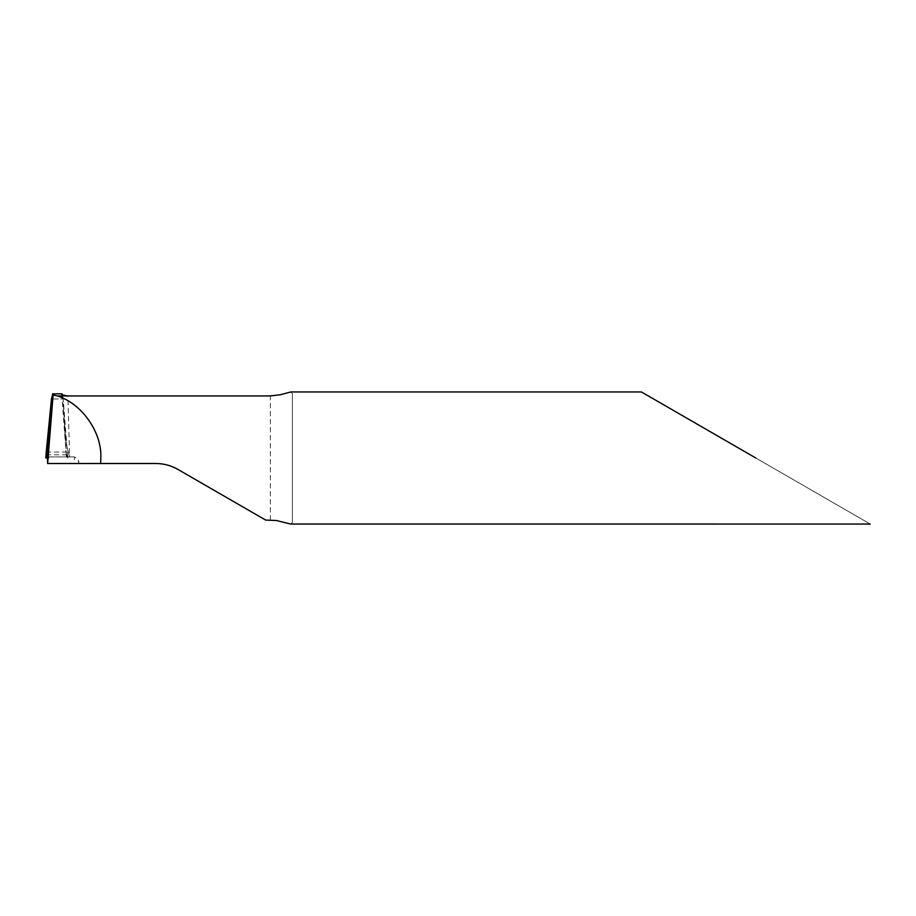 <?xml version="1.0" encoding="UTF-8"?>
<svg xmlns="http://www.w3.org/2000/svg" width="916" height="916" viewBox="0 0 916 916"><rect width="100%" height="100%" fill="white"/><g stroke="black" fill="none" stroke-linecap="round" stroke-linejoin="round"><path stroke-width="0.69" stroke-dasharray="4.58 3.44" d="M265.651 520.07L177.899 469.404C171.12 465.523 163.781 463.553 155.88 463.507L78.822 463.507L78.158 459.065L74.425 456.935L74.425 463.507L47.632 463.507M61.796 394.063L66.673 445.966L69.65 456.935L74.425 456.935M69.65 456.935L66.673 445.966L65.059 434.688L66.307 456.26L69.65 456.935L47.414 456.935L69.65 456.935L67.876 395.93M78.822 461.469L78.822 463.507L74.425 463.507M292.376 522.315L292.376 393.685L292.376 522.315L290.841 524.044M290.841 391.956L292.376 393.685M755.803 458L870.2 524.044L755.803 458M66.799 454.817L66.307 456.26C66.662 453.867 67.166 454.45 67.818 458L63.181 398.952L65.082 435.18L63.181 398.952L51.468 398.952L63.181 398.952L62.437 394.75M48.548 458L47.495 458M67.818 458L66.307 456.26L69.65 456.935L48.628 456.935M270.357 520.07L270.357 395.93M46.258 452.046L67.463 452.046M61.796 394.143L66.307 456.283M66.914 454.817L46.693 454.817"/><path stroke-width="1.37" d="M870.2 524.044L290.498 524.032L276.563 520.54L265.651 520.07L177.899 469.404C171.052 465.5 163.712 463.542 155.88 463.507L100.611 463.507L100.84 458C102.008 432.283 81.936 403.613 57.353 395.93L270.357 395.93L280.433 394.727L290.841 391.956L641.406 391.956M755.803 458L641.406 391.956L755.803 458M62.437 394.75L61.979 393.823M53.117 395.002L52.773 393.834L51.468 398.952L47.414 456.935L47.632 463.507L53.117 395.002L57.353 395.93M67.876 395.93C63.25 395.311 61.223 394.693 61.796 394.063L61.796 394.143M100.611 463.507L48.147 463.507M46.258 452.046L45.8 458L46.865 454.817L47.414 456.935L51.468 398.952L46.258 452.046M47.495 458L45.8 458M48.628 456.935L47.414 456.935L46.865 454.817M46.831 454.817L45.8 458L48.548 458M52.578 393.823L62.048 393.823"/></g></svg>
